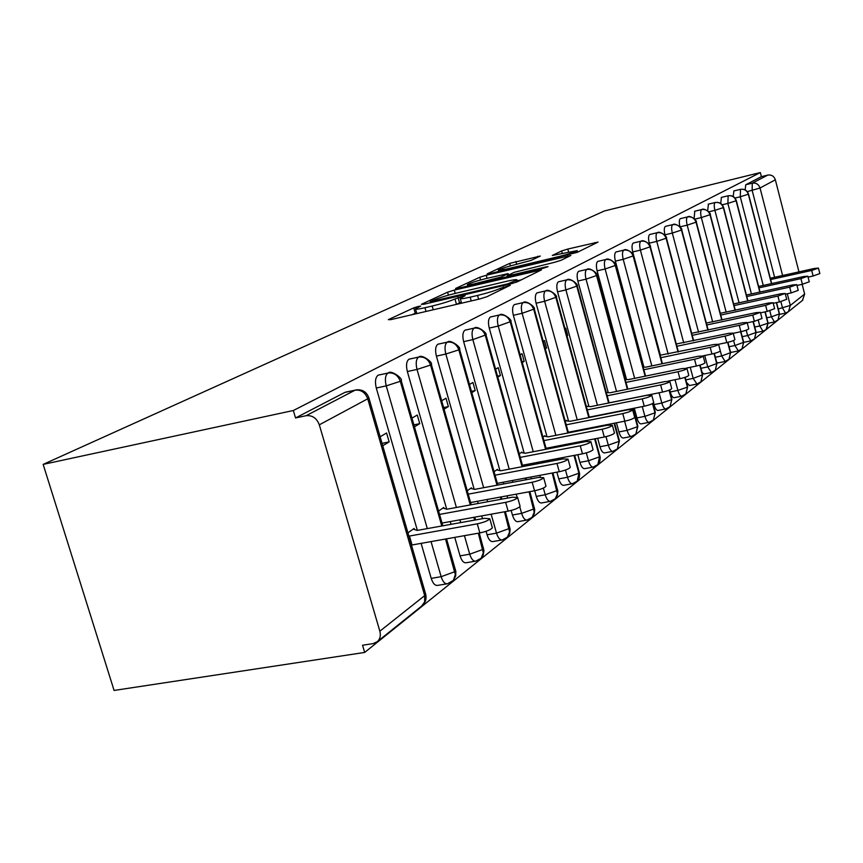 <?xml version="1.0" encoding="UTF-8"?>
<svg xmlns="http://www.w3.org/2000/svg" width="863" height="863" viewBox="0 0 863 863"><rect width="100%" height="100%" fill="white"/><g stroke="black" fill="none" stroke-linecap="round" stroke-linejoin="round"><path stroke-width="1.29" d="M418.652 306.343L413.733 307.875L388.328 319.644L390.691 319.666L479.688 298.976L487.002 296.689L510.227 285.286L500.367 288.339C495.2 290.615 487.606 292.989 477.573 295.437L470.184 297.163C463.312 298.727 459.99 299.116 460.206 298.35L465.125 295.707L454.952 298.965C449.623 301.273 442.039 303.625 432.19 306.041L424.963 307.724C418.372 309.224 415.2 309.59 415.47 308.835L420.702 306.106L418.652 306.343M416.57 312.686L412.029 314.704M461.295 302.233L456.473 304.369L454.952 298.965M540.314 256.052L509.72 263.377L487.228 273.808L489.677 273.657L577.239 252.363L598.005 242.115L567.789 249.051L561.63 250.95L552.309 255.47L577.164 250.637C575.06 252.039 569.105 253.981 559.31 256.451L506.02 269.148L498.296 270.216C500.551 268.781 506.516 266.84 516.171 264.391L531.133 260.389L540.314 256.052M293.334 410.508L43.15 464.391L604.413 210.96L760.335 172.557L293.334 410.508L295.534 417.962L306.085 415.707L355.071 390.184L344.909 392.395L295.534 417.962M454.294 290.108L447.573 292.179L421.392 304.315L423.798 304.283L510.227 284.024L517.228 281.845L541.489 269.86L454.294 290.108L455.222 293.409M455.578 288.479L479.806 277.239L486.236 275.265L570.821 255.459L561.198 260.248L554.639 262.276L514.186 272.33L507.131 275.772L510.184 275.373L545.858 266.926L548.091 266.635L543.151 268.264L455.675 288.835M43.15 464.391L114.089 690.443L364.671 652.439L794.823 306.548M319.321 424.823L379.86 631.198L424.682 595.621L367.735 398.803L319.321 424.823C316.721 418.145 312.309 415.103 306.085 415.707M379.86 631.198C380.961 635.459 380.151 638.922 377.433 641.587L373.107 643.615L362.546 645.233L364.671 652.439M787.304 293.765L790.314 305.437L804.65 294.056L802.159 284.337M798.965 271.877L775.341 179.795L760.044 188.015L782.601 275.513M760.335 172.557L761.393 176.656L767.768 175.092C771.49 174.574 774.025 176.138 775.341 179.795M804.65 294.056L802.439 300.432M407.929 532.849L414.143 528.436L414.445 529.504M382.73 445.74L389.159 441.91L382.039 443.345M389.159 441.91L386.581 432.989L380.13 436.764M761.393 176.656L745.729 184.768L752.266 183.172L767.768 175.092M745.168 189.892L745.729 184.768M344.909 392.395L346.397 392.072M733.194 196.505L733.906 190.939M720.713 203.463L721.425 197.4M756.452 332.492L762.957 331.198L766.031 329.644L768.059 322.87M707.692 210.777L708.394 204.164M744.294 342.136L743.658 342.201M694.1 218.49L694.78 211.219M731.597 352.212L730.53 352.19M679.925 226.689C678.976 222.417 679.105 219.741 680.303 218.663L680.529 218.609M715.362 357.26L721.641 355.966L725.168 361.446L717.994 362.924L716.689 362.309M698.545 332.169L672.32 233.075L664.974 234.822C663.949 230.367 664.079 227.562 665.362 226.397L665.6 226.343M700.961 368.296L707.746 366.904L711.392 372.482L704.079 373.97L702.083 372.525M664.974 234.822L665.146 235.491M683.733 342.87L656.754 241.392L649.246 243.172C648.199 238.609 648.35 235.718 649.688 234.52L649.958 234.456M685.858 379.86L693.172 378.372L696.959 384.046L689.483 385.545L686.538 382.406M649.246 243.172L649.785 245.211M668.178 354.1L640.4 250.13L632.73 251.931C631.662 247.25 631.835 244.283 633.248 243.032L633.539 242.967M684.812 377.401L687.401 387.12L677.876 390.4C679.041 394.305 680.346 396.225 681.802 396.171L674.176 397.692C672.698 397.746 671.382 395.826 670.227 391.942L677.876 390.4L675.017 379.709M632.73 251.931L660.4 355.232M669.699 389.947L670.227 391.942M651.835 365.912L623.205 259.31L615.384 261.144C614.273 256.343 614.467 253.291 615.955 251.985L616.279 251.91M669.073 390.205L671.608 399.655L661.813 403.043C663 407.023 664.359 408.986 665.891 408.922L658.091 410.454C656.56 410.518 655.19 408.577 653.992 404.607L661.813 403.043L659.052 392.784M615.384 261.144L643.895 367.055M651.241 394.359L651.382 394.909M653.539 402.892L653.992 404.607M634.65 378.339L605.114 268.976L597.11 270.831C595.977 265.912 596.204 262.773 597.768 261.413L598.124 261.327M652.504 403.571L654.995 412.838L644.909 416.354C646.139 420.41 647.552 422.406 649.149 422.32L641.177 423.873C639.569 423.96 638.145 421.975 636.926 417.919L644.909 416.354L642.277 406.602M597.11 270.831L626.527 379.504M634.283 408.188L636.926 417.919M616.538 391.435L586.042 279.159L577.865 281.047C576.7 275.998 576.948 272.762 578.609 271.338L578.997 271.241M631.36 436.473L623.366 438.005C621.673 438.113 620.206 436.095 618.933 431.942L627.11 430.357L624.618 421.198M577.865 281.047L608.232 392.633M616.452 422.805L618.933 431.942M597.423 405.265L565.912 289.903L557.552 291.834C556.355 286.635 556.624 283.301 558.383 281.813L558.825 281.705M612.73 451.371L604.585 452.913C602.806 453.032 601.274 450.982 599.968 446.743L608.318 445.135L605.999 436.624M557.552 291.834L588.944 406.484M594.585 427.099L594.758 427.714M597.649 438.285L599.968 446.743M587.52 323.582L585.589 316.527M577.239 419.871L544.639 301.273L536.085 303.226C534.844 297.886 535.157 294.434 537.013 292.881L537.509 292.773M593.064 467.099L584.747 468.652C582.881 468.803 581.274 466.7 579.936 462.363L588.48 460.756L586.322 452.892M536.085 303.226L568.566 421.133M571.468 431.64L571.63 432.244M574.531 442.762L574.79 443.701M577.822 454.704L579.936 462.363M587.164 406.279L586.301 406.29M566.991 335.826L567.746 335.383L565.761 328.134L565.006 328.576M555.88 435.34L522.115 313.301L513.356 315.286C512.072 309.795 512.428 306.236 514.391 304.596L514.941 304.466M572.245 483.744L563.766 485.308C561.802 485.47 560.119 483.345 558.739 478.9L567.487 477.271L565.481 470.022M513.356 315.286L547.013 436.646M550.022 447.498L550.281 448.447M553.323 459.375L553.69 460.691M556.862 472.158L558.739 478.9M566.678 420.874L566.527 420.324L565.254 421.23M545.276 348.781L546.581 348.005L544.531 340.551L543.215 341.327M533.248 451.737L498.221 326.052L489.245 328.08C487.929 322.417 488.318 318.727 490.421 317.012L491.036 316.872M550.184 501.381L541.533 502.946C539.461 503.14 537.703 500.972 536.268 496.419L545.243 494.779L543.366 488.059M489.245 328.08L524.175 453.107M527.315 464.337L527.681 465.642M530.853 477.034L531.349 478.782M534.693 490.745L536.268 496.419M544.995 436.333L544.823 435.718L542.946 437.056M522.244 362.514L524.186 361.36L522.061 353.701L520.119 354.844M509.213 469.159L472.848 339.612L463.647 341.662C462.288 335.836 462.719 332.018 464.952 330.205L465.642 330.054M526.764 520.098L517.929 521.662C515.75 521.888 513.917 519.677 512.428 515.017L521.619 513.366L519.774 506.786M463.647 341.662L499.936 470.615M503.205 482.212L503.69 483.949M507.034 495.837L507.66 498.07M511.144 510.465L512.428 515.017M522.007 452.708L521.824 452.039L519.267 453.852M497.8 377.099L500.443 375.524L498.231 367.649L495.589 369.202M483.647 487.703L445.826 354.035L436.398 356.128C434.995 350.108 435.481 346.149 437.865 344.24L438.631 344.067M501.845 540.001L492.849 541.565C490.529 541.824 488.609 539.569 487.077 534.79L496.505 533.14L491.144 514.197M436.398 356.128L474.165 489.256M477.563 501.252L478.188 503.474M481.716 515.891L482.503 518.685M486.085 531.295L487.077 534.79M497.606 470.108L497.401 469.364L494.078 471.727M471.791 392.622L475.211 390.572L472.924 382.46L469.494 384.466M456.398 507.466L417.023 369.429L407.347 371.543C405.89 365.329 406.43 361.209 408.976 359.202L409.849 359.008M475.297 561.209L466.117 562.762C463.668 563.064 461.651 560.767 460.055 555.858L469.731 554.208L464.434 535.643M407.347 371.543L446.7 509.17M450.249 521.565L451.047 524.337M454.758 537.347L460.055 555.858M471.651 488.631L471.414 487.8L467.25 490.756M444.057 409.159L448.372 406.581L445.998 398.221L441.673 400.745M427.304 528.598L386.225 385.869L376.29 388.026C374.779 381.597 375.394 377.314 378.123 375.189L379.105 374.974M446.948 583.852L437.584 585.394C434.995 585.74 432.87 583.399 431.209 578.361L441.144 576.7L431.025 541.533M376.29 388.026L417.368 530.389M421.09 543.28L431.209 578.361M443.992 508.383L443.722 507.455L438.598 511.09M414.445 426.818L419.742 423.657L417.271 415.027L411.953 418.134M445.502 538.987L455.308 574.564L453.442 580.335L447.487 583.766C444.909 584.1 442.795 581.748 441.144 576.7L454.866 571.662L455.491 570.044M378.123 375.189L388.016 373.01C393.841 372.395 397.929 375.168 400.303 381.317L441.78 525.999M419.742 423.657L413.884 424.866M448.372 406.581L443.614 407.573M475.211 390.572L471.435 391.371M500.443 375.524L497.53 376.149M524.186 361.36L522.05 361.824M546.581 348.005L545.136 348.318M567.746 335.383L566.915 335.556M478.329 533.194L483.323 552.892L481.101 558.285L475.761 561.133C473.334 561.435 471.327 559.116 469.731 554.208L482.935 549.397L483.496 547.94M408.976 359.202L418.62 357.066C424.283 356.451 428.264 359.116 430.54 365.06L470.292 504.92M473.819 517.315L474.607 520.109M504.488 511.791L509.591 531.921L507.412 537.164L502.244 539.936C499.947 540.195 498.037 537.929 496.505 533.14L509.213 528.534L509.731 527.228M437.865 344.24L447.261 342.136C452.784 341.521 456.646 344.1 458.836 349.86L496.991 485.2M500.335 497.066L500.972 499.299M529.073 491.781L534.229 512.244L532.104 517.336L527.099 520.033C524.931 520.26 523.107 518.037 521.619 513.366L533.873 508.954L534.348 507.778M464.952 330.205L474.121 328.134C479.504 327.53 483.258 330.011 485.384 335.599L522.061 466.71M525.243 478.08L525.729 479.828M552.212 473.032L557.412 493.733L555.33 498.695L550.465 501.327C548.415 501.522 546.667 499.343 545.243 494.779L557.077 490.551L557.498 489.483M490.421 317.012L499.364 314.984C504.618 314.369 508.264 316.775 510.313 322.201L545.632 449.343M548.663 460.259L549.03 461.586M574.024 455.427L578.922 473.204L577.218 481.123L572.493 483.701C570.54 483.863 568.879 481.727 567.487 477.271L578.922 473.204L579.321 472.244M514.391 304.596L523.129 302.6C528.253 301.985 531.802 304.315 533.787 309.58L567.832 432.989M570.734 443.496L570.993 444.445M594.618 438.868L599.548 456.84L597.865 464.553L593.269 467.056C591.425 467.207 589.828 465.103 588.48 460.756L599.548 456.84L599.904 455.966M537.013 292.881L545.545 290.917C550.551 290.313 554.014 292.568 555.934 297.692L588.782 417.573M591.554 427.692L591.727 428.307M614.111 423.269L619.041 441.371L617.39 448.879L612.913 451.327C611.155 451.457 609.623 449.386 608.318 445.135L619.041 441.371L619.375 440.572M558.383 281.813L566.721 279.882C571.608 279.278 574.985 281.467 576.851 286.451L608.598 403.01M632.568 408.533L637.498 426.721L635.88 434.035L631.511 436.441C629.839 436.538 628.372 434.51 627.11 430.357L637.498 426.721L637.8 425.988M578.609 271.338L586.754 269.429C591.533 268.846 594.823 270.971 596.635 275.815L627.347 389.235M652.903 403.355L655.33 412.374L653.41 419.968L649.149 422.32M597.768 261.413L605.74 259.536C610.411 258.954 613.625 261.025 615.384 265.739L645.125 376.182M669.461 390.044L671.91 399.224L670.055 406.602L665.891 408.922M615.955 251.985L623.755 250.151C628.329 249.569 631.468 251.575 633.183 256.182L661.997 363.798M685.168 377.282L687.682 386.721L685.869 393.906L681.802 396.171M633.248 243.032L640.885 241.219C645.351 240.648 648.426 242.611 650.087 247.098L678.048 352.028M699.774 365.178L702.428 375.189L700.929 381.813L696.959 384.046M649.688 234.52L657.175 232.73C661.554 232.169 664.553 234.078 666.171 238.458L693.323 340.842M714.035 353.517L716.754 363.819L715.287 370.292L711.392 372.482M665.362 226.397L672.687 224.65C676.98 224.089 679.915 225.944 681.49 230.227L707.876 330.173M727.638 342.374L730.422 352.967L728.987 359.299L725.168 361.446M680.303 218.663L687.487 216.937C691.695 216.376 694.564 218.188 696.096 222.374L721.759 320.011M740.627 331.737L743.475 342.611L742.061 348.792L738.329 350.917L731.295 352.374M694.575 211.273L701.619 209.569C705.74 209.019 708.555 210.788 710.055 214.876L735.017 310.302M753.054 321.586L755.956 332.708L754.575 338.749L750.907 340.842L744.014 342.277M708.21 204.207L715.125 202.535C719.159 201.985 721.921 203.711 723.377 207.713L747.703 301.025M721.263 197.444L728.038 195.793C732.007 195.265 734.704 196.947 736.128 200.863L759.828 292.158M764.952 311.888L767.897 323.226L759.753 325.977L758.275 320.281M776.366 302.633L779.343 314.143L778.005 319.936L774.489 321.964L768.156 323.301M733.755 190.971L740.411 189.353C744.305 188.814 746.948 190.464 748.34 194.304L771.457 283.657M521.328 279.828L517.228 280.788M430.454 301.619L507.789 283.841L517.013 279.99C517.11 279.256 513.733 279.677 506.883 281.252L455.75 293.28C446.29 295.599 438.943 297.875 433.722 300.097L430.454 301.619M486.16 278.512C476.096 281.058 469.85 283.096 467.401 284.65C467.271 285.211 469.871 284.876 475.211 283.636L501.058 277.045L508.156 273.614L486.16 278.512M578.911 251.543L577.498 251.877M492.234 527.358L492.363 527.822C490.756 529.763 486.592 531.468 479.86 532.924L477.282 523.841C484.014 522.363 488.188 520.669 489.796 518.771L484.564 518.318L417.174 530.421L413.226 529.095M408.879 536.15L477.282 523.841M411.468 545.082L479.86 532.924M412.018 544.887L409.44 535.945M519.979 505.901L520.098 506.301C518.609 508.102 514.618 509.709 508.134 511.133L505.653 502.342C512.147 500.907 516.139 499.31 517.638 497.541L512.449 497.196L446.861 509.224L442.859 508.059M439.547 514.413L505.653 502.342M442.029 523.064L508.134 511.133M545.912 485.837L546.009 486.193C544.629 487.865 540.799 489.386 534.542 490.777L532.158 482.255C538.426 480.864 542.255 479.343 543.647 477.703L538.523 477.444L474.65 489.386L470.615 488.372M468.21 494.154L532.158 482.255M470.594 502.536L534.542 490.777M570.195 467.045L570.281 467.358C568.997 468.911 565.319 470.367 559.267 471.705L556.98 463.453C563.032 462.093 566.711 460.659 568.005 459.127L562.946 458.933L500.702 470.777L496.646 469.904M495.06 475.179L556.98 463.453M497.347 483.312L559.267 471.705M592.989 449.396L593.064 449.677C591.856 451.122 588.329 452.514 582.471 453.819L580.27 445.804C586.128 444.488 589.656 443.118 590.875 441.683L585.869 441.565L525.179 453.291L521.112 452.546M520.249 457.368L580.27 445.804M522.449 465.254L582.471 453.819M614.424 432.805L614.488 433.043C613.356 434.402 609.958 435.729 604.294 437.002L602.158 429.224C607.832 427.929 611.241 426.624 612.374 425.286L607.433 425.222L548.221 436.84L544.154 436.193M543.927 440.605L602.158 429.224M546.063 448.275L604.294 437.002M634.618 417.163L634.683 417.379C633.615 418.652 630.335 419.914 624.834 421.155L622.784 413.593C628.275 412.341 631.565 411.09 632.633 409.839L627.757 409.828L569.958 421.317L565.891 420.777M566.236 424.801L622.784 413.593M568.296 432.255L624.834 421.155M653.679 402.406L653.733 402.59C652.719 403.787 649.559 404.995 644.23 406.214L642.245 398.857C647.574 397.627 650.745 396.43 651.759 395.254L646.937 395.297L590.486 406.656L586.43 406.203M587.282 409.882L642.245 398.857M589.267 417.142L644.23 406.214M671.694 388.447L671.738 388.609C670.788 389.742 667.725 390.896 662.547 392.082L660.627 384.92C665.805 383.733 668.868 382.579 669.828 381.468L665.071 381.554L609.904 392.784L606.268 392.449M607.174 395.772L660.627 384.92M609.095 402.848L662.547 392.082M688.75 375.232L688.793 375.373C687.887 376.441 684.92 377.552 679.893 378.717L678.038 371.737C683.065 370.572 686.031 369.461 686.937 368.415L682.245 368.544L628.318 379.644L625.19 379.407M625.999 382.417L678.038 371.737M668.145 381.101L679.893 378.717M704.92 362.697L704.952 362.827C704.1 363.841 701.231 364.909 696.344 366.041L694.532 359.235C699.418 358.102 702.299 357.034 703.162 356.041L698.523 356.214L645.783 367.174L643.118 367.012M643.852 369.742L694.532 359.235M686.365 368.091L696.344 366.041M720.271 350.799L720.303 350.917C719.483 351.867 716.7 352.902 711.943 354.003L710.195 347.368C714.952 346.257 717.736 345.232 718.555 344.294L713.981 344.488L660.13 355.222M660.799 357.703L710.195 347.368M703.054 355.847L711.943 354.003M734.866 339.483L734.898 339.591C734.122 340.497 731.414 341.489 726.786 342.568L725.082 336.085C729.71 335.006 732.417 334.013 733.194 333.129L728.685 333.355L676.301 343.981M676.905 346.257L725.082 336.085M727.93 342.309L730.648 352.654L721.641 355.966L718.566 344.283L726.786 342.568M748.76 328.706L748.782 328.803C748.038 329.666 745.416 330.626 740.907 331.683L739.246 325.351C743.766 324.294 746.387 323.334 747.131 322.492L742.687 322.751L691.673 333.28M692.234 335.362L739.246 325.351M733.248 333.301L740.907 331.683L743.679 342.309L742.061 348.792M761.997 318.447L754.359 321.306L752.752 315.124L760.411 312.363L756.02 312.643L706.333 323.053M706.84 324.973L752.752 315.124M747.218 322.827L754.359 321.306M774.629 308.652L767.196 311.414L765.621 305.373L773.086 302.697L768.75 302.999L720.303 313.291M720.767 315.06L765.621 305.373M760.54 312.838L767.196 311.414M786.689 299.288L779.451 301.964L777.919 296.052L785.19 293.463L780.907 293.787L733.647 303.949M734.079 305.588L777.919 296.052M773.248 303.301L779.451 301.964M798.221 290.346L791.166 292.924L789.677 287.142L796.754 284.639L792.536 284.973L746.398 295.017M746.797 296.538L789.677 287.142M785.373 294.186L791.166 292.924M809.267 281.78L802.385 284.283L800.929 278.62L807.833 276.192L803.669 276.548L758.599 286.451M758.965 287.864L800.929 278.62M796.97 285.47L802.385 284.283M819.839 273.582L813.119 275.998L811.705 270.453L818.437 268.091L814.327 268.469L770.281 278.242M770.627 279.558L811.705 270.453M808.07 277.12L813.119 275.998M415.243 313.193L413.733 307.875M503.755 288.458L503.323 286.894M459.548 302.881L458.037 297.498M421.619 606.117L424.661 601.899L424.682 595.621L425.729 594.38L368.911 397.962L367.735 398.803C365.276 392.449 361.058 389.569 355.071 390.184L345.578 392.136M774.596 277.293L752.158 190.432L752.266 183.172C756.096 182.643 758.685 184.261 760.044 188.015L747.282 191.618M778.232 308.965L790.314 305.437L788.502 311.619L802.87 300.076M442.816 525.815L401.209 380.626C403.258 378.62 390.917 369.752 388.458 372.859L388.016 373.01C385.308 375.146 384.715 379.429 386.225 385.869L400.303 381.317L401.112 380.303M377.433 641.587L422.298 605.578C425.535 602.503 426.678 598.771 425.729 594.38L425.524 593.679M355.739 389.936C362.233 389.127 366.624 391.802 368.911 397.962L368.803 397.584M460.713 522.6L459.925 519.828M487.617 501.748L486.991 499.515M517.002 496.915L516.225 494.143M512.881 482.234L512.395 480.497M540.324 477.153L539.828 475.351M536.646 463.938L536.279 462.622M562.439 459.03L562.072 457.703M559.041 446.754L558.782 445.804M583.345 442.05L583.075 441.101M580.184 430.572L580.012 429.957M603.118 426.074L602.946 425.459M700.109 365.081L702.698 374.812L693.172 378.372L690.227 367.293M714.348 353.431L717.002 363.474L707.746 366.904L704.726 355.502M712.687 321.964L687.175 225.146L680.066 226.84M729.095 346.732L734.92 345.524L733.593 340.486M726.182 312.212L701.349 217.573L694.758 219.148M742.212 336.667L747.606 335.534L746.215 330.195M739.084 302.902L714.898 210.335L708.793 211.802M751.436 293.992L727.865 203.42L722.191 204.779M754.747 327.034L759.753 325.977L762.957 331.198M766.743 317.811L771.382 316.818L769.818 310.766M763.259 285.47L740.271 196.786L735.006 198.059M779.613 314.369L785.546 313.107L782.536 308.048L780.886 301.629M471.22 504.747L431.36 364.445C433.291 362.492 421.532 353.938 419.019 356.926L418.62 357.066C416.095 359.073 415.556 363.194 417.023 369.429L430.54 365.06L431.273 364.154M378.577 375.038L389.418 372.827M497.832 485.049L459.58 349.299C461.457 347.39 450.033 339.105 447.627 342.018L447.261 342.136C444.898 344.035 444.423 348.005 445.826 354.035L458.836 349.86L459.504 349.04M409.386 359.062L419.817 356.883M522.816 466.57L486.042 335.081C487.822 333.237 476.915 325.222 474.456 328.026L474.121 328.134C471.91 329.946 471.478 333.765 472.848 339.612L485.977 334.866M438.231 344.121L448.296 341.975M546.322 449.213L510.918 321.726C512.6 319.925 502.18 312.179 499.666 314.887L499.364 314.984C497.282 316.699 496.905 320.389 498.221 326.052L510.864 321.532M465.286 330.098L475.017 327.983M568.458 432.87L534.337 309.159C535.977 307.401 525.826 299.871 523.399 302.503L523.129 302.6C521.176 304.229 520.831 307.8 522.115 313.301L534.294 308.986M490.723 316.915L500.141 314.844M589.364 417.465L556.43 297.293C557.983 295.578 548.275 288.285 545.794 290.831L545.545 290.917C543.701 292.471 543.399 295.923 544.639 301.273L556.387 297.142M514.672 304.51L523.809 302.471M609.116 402.913L577.304 286.095C578.782 284.412 569.472 277.336 566.948 279.806L566.721 279.882C564.974 281.36 564.715 284.704 565.912 289.903L577.271 285.955M537.271 292.805L546.15 290.799M627.822 389.137L597.056 275.48C598.49 273.851 589.418 266.958 586.969 269.364L586.754 269.429C585.114 270.853 584.877 274.1 586.042 279.159L597.023 275.362M558.62 281.737L567.25 279.774M645.567 376.095L615.772 265.437C617.131 263.841 608.437 257.152 605.934 259.483L605.74 259.536C604.186 260.896 603.981 264.046 605.114 268.976L615.74 265.329M578.814 271.273L587.228 269.342M662.406 363.711L633.528 255.901C634.866 254.337 626.365 247.821 623.938 250.087L623.755 250.151C622.288 251.446 622.104 254.499 623.205 259.31L633.507 255.804M653.41 419.968L655.276 412.169M597.962 261.349L606.16 259.45M678.415 351.953L650.411 246.84C651.673 245.308 643.528 238.965 641.047 241.176L640.885 241.219C639.483 242.471 639.321 245.437 640.4 250.13L650.389 246.742M670.055 406.602L671.867 399.04M616.139 251.931L624.143 250.065M693.669 340.766L666.473 238.21C667.714 236.71 659.742 230.529 657.326 232.686L657.175 232.73C655.837 233.938 655.697 236.818 656.754 241.392L666.452 238.134M685.869 393.906L687.638 386.559M708.189 330.108L681.77 230C682.978 228.522 675.179 222.492 672.827 224.607L672.687 224.65C671.425 225.804 671.306 228.609 672.32 233.075L681.748 229.925M700.929 381.813L702.655 374.671M649.839 234.466L657.477 232.665M722.051 319.946L696.355 222.158C697.509 220.723 690.022 214.844 687.617 216.893L687.487 216.937C686.279 218.048 686.182 220.788 687.175 225.146L696.344 222.093M715.287 370.292L716.959 363.345M665.502 226.354L672.967 224.585M743.679 342.309L734.92 345.524L738.329 350.917M735.298 310.249L710.292 214.682C711.414 213.269 704.079 207.53 701.738 209.536L701.619 209.569C700.465 210.637 700.378 213.312 701.349 217.573L710.271 214.628M728.987 359.299L730.616 352.525M680.432 218.619L687.735 216.883M753.313 321.532L756.15 332.428L747.606 335.534L750.907 340.842M723.604 207.53C722.234 203.625 719.44 201.942 715.233 202.503L715.125 202.535C714.025 203.571 713.949 206.171 714.898 210.335L723.604 207.53L747.951 300.971M694.693 211.23L701.846 209.515M736.344 200.691C734.996 196.861 732.266 195.221 728.145 195.772L727.865 203.42L736.344 200.691L760.066 292.104M754.575 338.749L756.128 332.331M708.318 204.175L715.33 202.481M776.581 302.579L779.505 313.895L771.382 316.818L774.489 321.964M748.534 194.143C747.218 190.389 744.542 188.781 740.508 189.321L740.271 196.786L748.534 194.143L771.673 283.603M721.36 197.411L728.232 195.761M778.005 319.936L779.483 313.819M733.852 190.939L740.583 189.31M426.02 311.457L424.963 307.724M433.248 309.774L432.19 306.041M471.241 300.939L470.184 297.163M478.62 299.224L477.573 295.437M500.799 289.903L500.367 288.339M538.598 271.338L538.307 270.27M448.415 295.178L447.573 292.179M432.352 302.277L432.158 301.586M507.994 284.542L507.789 283.841M512.946 283.312L512.676 282.32M516.096 282.309L515.696 280.842M480.562 279.957L479.806 277.239M487.077 278.296L486.236 275.265M567.962 256.926L567.681 255.89M510.357 276.009L510.184 275.373M546.009 267.476L545.858 266.926M475.394 284.272L475.211 283.636M494.596 279.731L494.413 279.094M501.36 278.134L501.058 277.045M508.134 275.232L507.757 273.862M506.182 269.731L506.02 269.148M559.472 257.045L559.31 256.451M562.288 253.377L561.63 250.95M568.566 251.877L567.789 249.051M595.179 243.549L594.909 242.557M510.421 265.89L509.72 263.377M516.646 264.283L515.88 261.489M537.994 257.142L537.757 256.246M446.538 538.803L455.837 571.392L455.686 576.02L453.01 580.831M479.256 533.032L483.97 550.659L483.194 555.092L481.101 558.285M474.747 517.153L475.535 519.936M505.33 511.64L510.119 529.095L509.677 533.388L507.412 537.164M501.176 496.905L501.813 499.138M529.828 491.64L534.715 509.548L534.283 513.701L532.104 517.336M525.999 477.94L526.495 479.688M552.903 472.902L557.843 491.155L557.433 495.168L555.33 498.695M549.353 460.13L549.72 461.446M574.65 455.308L579.645 473.83L579.246 477.714L577.218 481.123M571.36 443.377L571.619 444.316M595.2 438.76L600.216 457.476L599.828 461.241L597.865 464.553M592.137 427.584L592.298 428.188M614.629 423.161L619.44 440.831L617.39 448.879M633.054 408.436L637.865 426.225L635.88 434.035M633.41 242.988L641.047 241.176M765.19 311.845L768.081 322.967L766.538 329.148M785.546 313.107L788.502 311.619M416.829 313.593L415.556 309.148M461.565 303.183L460.292 298.652M430.357 302.74L430.119 301.899M517.487 281.716L517.013 279.99M507.401 276.71L507.153 275.836M467.8 286.063L467.466 284.855M508.544 275.027L508.156 273.614M498.663 271.521L498.35 270.389M577.584 252.19L577.164 250.637M492.363 527.822L489.796 518.771M520.098 506.301L517.638 497.541M546.009 486.193L543.647 477.703M570.281 467.358L568.005 459.127M593.064 449.677L590.875 441.683M614.488 433.043L612.374 425.286M634.683 417.379L632.633 409.839M653.733 402.59L651.759 395.254M671.738 388.609L669.828 381.468M688.793 375.373L686.937 368.415M704.952 362.827L703.162 356.041M720.303 350.917L718.555 344.294M734.898 339.591L733.194 333.129M748.782 328.803L747.131 322.492M762.018 318.533L760.411 312.363M774.65 308.727L773.086 302.697M786.711 299.364L785.19 293.463M798.243 290.41L796.754 284.639M809.278 281.845L807.833 276.192M819.85 273.636L818.437 268.091"/></g></svg>
